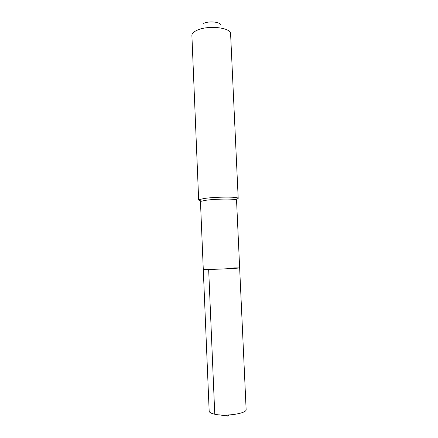 <?xml version="1.0" encoding="UTF-8"?>
<svg xmlns="http://www.w3.org/2000/svg" width="438" height="438" viewBox="0 0 438 438"><rect width="100%" height="100%" fill="white"/><g stroke="black" fill="none" stroke-linecap="round" stroke-linejoin="round"><path stroke-width="0.66" d="M239.646 267.897L246.129 409.492C247.224 413.423 225.669 416.779 214.762 414.228C211.149 413.439 209.282 412.393 209.167 411.107L200.473 201.754L200.965 201.321L205.745 200.292C214.905 198.934 233.443 198.644 236.016 199.788L236.547 200.177L239.646 267.897C240.55 268.138 219.263 269.233 208.663 269.485L203.287 269.485L208.663 269.485L214.762 414.228L208.663 269.485C219.263 269.233 240.55 268.138 239.646 267.897L233.717 267.914M236.016 199.788L237.626 197.932C234.861 196.635 214.456 196.93 204.415 198.458L199.197 199.613L198.671 200.095L200.451 200.818M237.626 197.932L238.195 198.365L230.58 33.441C230.355 27.506 208.094 25.141 197.346 30.123C193.941 31.618 192.123 33.288 191.882 35.128L198.671 200.095M203.648 23.351C209.254 20.723 220.681 21.955 220.987 25.163M226.315 415.093L227.902 416.1L219.329 414.879L227.902 416.1L229.293 414.961M200.965 201.321L199.197 199.613"/></g></svg>
